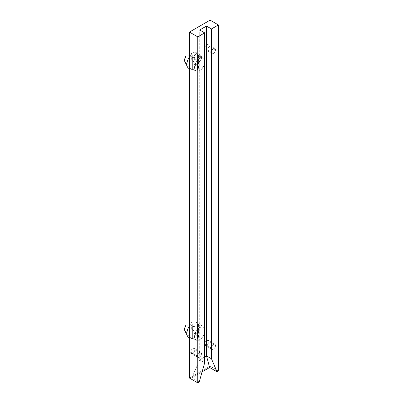 <?xml version="1.0" encoding="UTF-8"?>
<svg xmlns="http://www.w3.org/2000/svg" width="403" height="403" viewBox="0 0 403 403"><rect width="100%" height="100%" fill="white"/><g stroke="black" fill="none" stroke-linecap="round" stroke-linejoin="round"><path stroke-width="0.3" stroke-dasharray="2.02 1.51" d="M201.515 57.926A2.942 1.698 -60 0 1 200.231 60.888A2.942 1.698 -60 0 1 197.964 61.679A2.942 1.698 -60 0 1 197.354 60.329L190.695 56.485A2.942 1.698 120 0 0 191.304 57.836A2.942 1.698 120 0 0 193.576 57.045A2.942 1.698 120 0 0 194.861 54.083L201.515 57.926L194.861 54.083L194.251 56.133L193.576 57.045L192.78 57.689L191.304 57.836L190.695 56.485L191.304 54.435L191.979 53.523L193.576 52.607L194.251 52.738L194.861 54.083A2.942 1.698 120 0 0 194.251 52.738A2.942 1.698 120 0 0 191.979 53.523A2.942 1.698 120 0 0 190.695 56.485L197.354 60.329A2.942 1.698 -60 0 1 198.639 57.372A2.942 1.698 -60 0 1 200.906 56.581A2.942 1.698 -60 0 1 201.515 57.926L201.359 57.1L200.231 56.45L198.639 57.372L197.964 58.279L197.354 60.329L197.964 61.679L199.435 61.533L200.231 60.888L201.359 58.939L201.515 57.926M201.515 353.622A2.942 1.698 -60 0 1 200.231 356.584A2.942 1.698 -60 0 1 197.964 357.375A2.942 1.698 -60 0 1 197.354 356.025L190.695 352.182A2.942 1.698 120 0 0 191.304 353.532A2.942 1.698 120 0 0 193.576 352.741A2.942 1.698 120 0 0 194.861 349.779L201.515 353.622L194.861 349.779L194.251 351.829L193.576 352.741L192.78 353.386L191.304 353.532L190.695 352.182L191.304 350.131L191.979 349.22L193.576 348.303L194.251 348.434L194.861 349.779A2.942 1.698 120 0 0 194.251 348.434A2.942 1.698 120 0 0 191.979 349.22A2.942 1.698 120 0 0 190.695 352.182L197.354 356.025A2.942 1.698 -60 0 1 198.639 353.068A2.942 1.698 -60 0 1 200.906 352.277A2.942 1.698 -60 0 1 201.515 353.622L201.359 352.796L200.231 352.146L198.639 353.068L197.964 353.975L197.354 356.025L197.964 357.375L199.435 357.229L200.231 356.584L201.359 354.635L201.515 353.622M215.499 345.552A2.942 1.698 -60 0 1 214.215 348.514A2.942 1.698 -60 0 1 211.948 349.3A2.942 1.698 -60 0 1 211.338 347.955L204.679 344.112A2.942 1.698 120 0 0 205.288 345.457A2.942 1.698 120 0 0 207.555 344.671A2.942 1.698 120 0 0 208.84 341.709L215.499 345.552L208.84 341.709L208.683 342.716L207.555 344.671L205.963 345.588L205.288 345.457L204.679 344.112L205.288 342.061L205.963 341.15L206.759 340.505L208.23 340.359L208.84 341.709A2.942 1.698 120 0 0 208.23 340.359A2.942 1.698 120 0 0 205.963 341.15A2.942 1.698 120 0 0 204.679 344.112L211.338 347.955A2.942 1.698 -60 0 1 212.623 344.993A2.942 1.698 -60 0 1 214.89 344.202A2.942 1.698 -60 0 1 215.499 345.552L215.343 346.565L214.215 348.514L212.623 349.431L211.948 349.3L211.494 348.781L211.494 346.943L212.623 344.993L213.419 344.348L214.89 344.202L215.499 345.552M215.499 49.856A2.942 1.698 -60 0 1 214.215 52.818A2.942 1.698 -60 0 1 211.948 53.604A2.942 1.698 -60 0 1 211.338 52.259L204.679 48.415A2.942 1.698 120 0 0 205.288 49.76A2.942 1.698 120 0 0 207.555 48.975A2.942 1.698 120 0 0 208.84 46.013L215.499 49.856L208.84 46.013L208.683 47.025L207.555 48.975L205.963 49.891L205.288 49.76L204.679 48.415L205.288 46.365L205.963 45.453L206.759 44.809L208.23 44.662L208.84 46.013A2.942 1.698 120 0 0 208.23 44.662A2.942 1.698 120 0 0 205.963 45.453A2.942 1.698 120 0 0 204.679 48.415L211.338 52.259A2.942 1.698 -60 0 1 212.623 49.297A2.942 1.698 -60 0 1 214.89 48.511A2.942 1.698 -60 0 1 215.499 49.856L215.343 50.869L214.215 52.818L212.623 53.735L211.948 53.604L211.494 53.085L211.494 51.246L212.623 49.297L213.419 48.652L214.89 48.511L215.499 49.856M196.452 71.18A7.44 4.297 -60 0 1 194.81 65.377A7.44 4.297 -60 0 1 199.767 58.475L201.782 57.775L203.49 58.108L204.628 59.422L205.031 61.513L204.145 65.402L201.782 68.999L199.767 70.626L197.44 69.669L199.767 70.626A7.44 4.297 -60 0 1 196.452 71.18L189.183 68.55A8.806 5.083 120 0 0 190.579 68.737L194.911 70.067L197.44 69.669L198.216 68.933L198.417 67.538L197.677 66.631L195.641 65.815A8.806 5.083 120 0 0 196.1 65.286A8.806 5.083 120 0 0 197.938 53.382A8.806 5.083 120 0 0 195.641 52.677A8.806 5.083 -60 0 1 199.329 56.818A8.806 5.083 -60 0 1 196.1 65.286L191.616 58.737A5.461 3.153 120 0 0 190.982 53.186L195.641 52.677L197.883 54.425L198.488 55.488L198.216 56.133L196.896 57.014L194.216 57.579L192.639 57.145L190.579 55.599A8.806 5.083 120 0 0 189.45 57.009M199.767 58.475L197.44 56.742L199.767 58.475A7.44 4.297 -60 0 1 203.853 58.364A7.44 4.297 -60 0 1 204.517 64.42A7.44 4.297 -60 0 1 199.767 70.626L197.757 71.326L196.049 70.993L194.911 69.679L194.508 67.588L194.911 65.034L196.049 62.405L197.757 60.102L199.767 58.475M196.452 340.273A7.44 4.297 -60 0 1 194.81 334.475A7.44 4.297 -60 0 1 199.767 327.568L201.782 326.868L203.49 327.201L204.628 328.516L205.031 330.606L204.145 334.495L201.782 338.092L199.767 339.719L197.44 338.762L199.767 339.719A7.44 4.297 -60 0 1 196.452 340.273L189.183 337.643A8.806 5.083 120 0 0 190.579 337.83L194.911 339.16L197.44 338.762L198.216 338.026L198.417 336.631L197.677 335.724L195.641 334.908A8.806 5.083 120 0 0 196.1 334.379A8.806 5.083 120 0 0 197.938 322.476A8.806 5.083 120 0 0 195.641 321.77A8.806 5.083 -60 0 1 199.329 325.911A8.806 5.083 -60 0 1 196.1 334.379L191.616 327.83A5.461 3.153 120 0 0 190.982 322.279L195.641 321.77L197.883 323.518L198.488 324.581L198.216 325.226L196.896 326.108L194.216 326.672L192.639 326.239L190.579 324.692A8.806 5.083 120 0 0 189.45 326.103M199.767 327.568L197.44 325.836L199.767 327.568A7.44 4.297 -60 0 1 203.853 327.458A7.44 4.297 -60 0 1 204.517 333.513A7.44 4.297 -60 0 1 199.767 339.719L197.757 340.419L196.049 340.087L194.911 338.777L194.508 336.681L194.911 334.127L196.049 331.498L197.757 329.196L199.767 327.568M185.919 62.843L190.579 68.737L185.919 62.843L185.919 56.108L185.919 62.843L184.937 61.896M189.45 55.785L190.579 55.599L192.377 56.969L194.115 57.574L197.44 56.742L197.44 69.669L198.216 68.933L198.488 68.001L198.216 67.115L197.44 66.52L197.44 54.047L197.44 66.52L195.641 65.815L190.982 59.921L190.982 53.186L191.858 53.952L192.307 56.052L191.616 58.737A5.461 3.153 -60 0 1 190.982 59.921L190.982 53.186L195.641 52.677L198.216 54.793L198.488 55.488L197.44 56.742L197.44 69.669L195.606 70.102L192.377 69.442L192.377 56.969L192.377 69.442L190.579 68.737A8.806 5.083 -60 0 1 187.591 67.22M185.919 331.941L190.579 337.83L185.919 331.941L185.919 325.201L185.919 331.941L184.937 330.989M189.45 324.878L190.579 324.692L192.377 326.062L194.115 326.667L197.44 325.836L197.44 338.762L198.216 338.026L198.488 337.094L198.216 336.208L197.44 335.613L197.44 323.141L197.44 335.613L195.641 334.908L190.982 329.019L190.982 322.279L191.858 323.045L192.307 325.15L191.616 327.83A5.461 3.153 -60 0 1 190.982 329.019L190.982 322.279L195.641 321.77L198.216 323.886L198.488 324.581L197.44 325.836L197.44 338.762L195.606 339.195L192.377 338.535L192.377 326.062L192.377 338.535L190.579 337.83A8.806 5.083 -60 0 1 187.591 336.319M210.089 366.125L210.089 20.15L210.089 366.125L218.411 370.931L210.089 366.125L189.45 378.044L210.089 366.125M202.094 371.858L191.843 377.777L199.203 382.024L191.843 377.777L199.702 359.824L199.702 29.993L199.702 359.824L204.694 362.705L199.702 359.824L191.843 377.777L202.094 371.858M204.694 356.942L199.702 359.824L204.694 356.942M195.641 334.908L190.982 329.019A5.461 3.153 120 0 0 191.616 327.83L196.1 334.379M198.417 324.244L198.457 336.792M195.641 65.815L190.982 59.921A5.461 3.153 120 0 0 191.616 58.737L196.1 65.286M198.417 55.151L198.457 67.694M197.964 61.679L191.304 57.836M197.964 357.375L191.304 353.532M211.948 349.3L205.288 345.457M211.948 53.604L205.288 49.76M197.938 322.476L203.853 327.458M197.938 53.382L203.853 58.364M214.89 48.511L208.23 44.662M214.89 344.202L208.23 340.359M200.906 352.277L194.251 348.434M200.906 56.581L194.251 52.738"/><path stroke-width="0.6" d="M189.45 57.009A8.806 5.083 120 0 0 189.183 68.55L189.45 68.646M189.45 326.103A8.806 5.083 120 0 0 189.183 337.643L189.45 337.739M185.36 62.47L184.675 61.14L184.675 59.246L185.919 56.108A5.461 3.153 120 0 0 185.274 62.389M187.591 67.22A8.806 5.083 -60 0 1 189.234 57.317M187.727 56.012L189.45 55.785M185.36 331.568L184.675 330.233L184.675 328.339L185.919 325.201A5.461 3.153 120 0 0 185.274 331.483M187.591 336.319A8.806 5.083 -60 0 1 189.234 326.41M187.727 325.105L189.45 324.878M197.772 382.85L197.772 36.875L204.694 32.875L204.694 362.705L199.203 382.024L197.772 382.85L189.45 378.044L189.45 32.069L189.45 378.044L197.772 382.85L197.772 36.875L189.45 32.069L197.772 36.875L204.694 32.875L199.702 29.993L204.694 32.875L204.694 362.705L199.203 382.024L197.772 382.85M210.089 20.15L189.45 32.069L210.089 20.15L218.411 24.956L218.411 370.931L216.98 371.757L211.489 358.786L211.489 28.956L218.411 24.956L210.089 20.15M218.411 370.931L218.411 24.956L211.489 28.956L206.492 26.069L199.702 29.993L206.492 26.069L206.492 355.904L204.694 356.942L206.492 355.904L206.492 26.069L211.489 28.956L211.489 358.786L206.492 355.904L209.62 367.511L202.094 371.858L209.62 367.511L216.98 371.757L209.62 367.511L206.492 355.904L211.489 358.786L216.98 371.757L218.411 370.931M187.269 66.56L185.103 62.173M187.269 335.654L185.103 331.266"/></g></svg>
